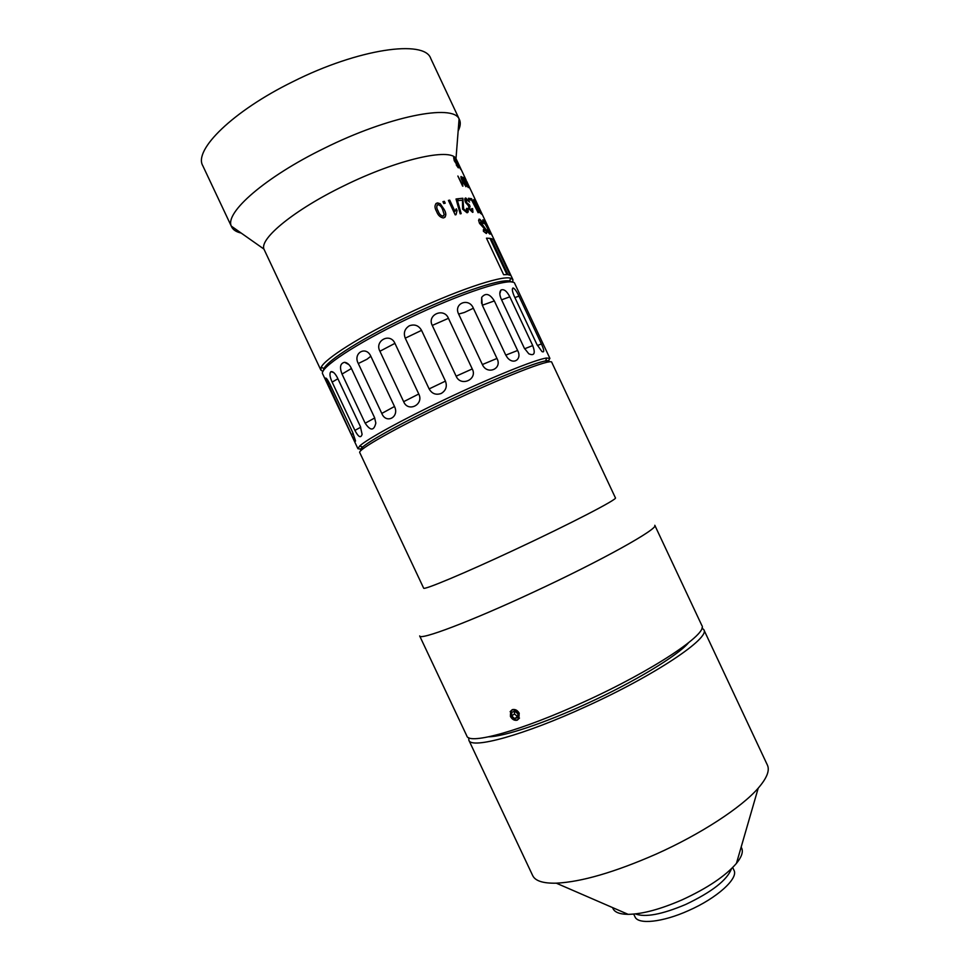 <?xml version="1.0" encoding="UTF-8"?>
<svg xmlns="http://www.w3.org/2000/svg" width="970" height="970" viewBox="0 0 970 970"><rect width="100%" height="100%" fill="white"/><g stroke="black" fill="none" stroke-linecap="round" stroke-linejoin="round"><path stroke-width="1.45" d="M635.398 913.922C645.22 917.62 661.976 914.467 685.681 904.464C711.968 891.939 727.233 880.02 731.477 868.696M488.819 736.8C504.06 736.569 543.843 723.402 586.413 703.82C634.089 682.104 677.618 655.732 688.433 642.868M468.716 737.697L468.862 740.231L532.675 875.558C535.197 880.93 543.067 883.464 556.283 883.173C581.309 881.972 614.58 872.297 656.072 854.134C700.582 834.261 741.577 807.416 758.225 788.149C766.87 778.146 769.925 770.471 767.403 765.1L703.808 629.676L701.953 627.954M468.862 740.231C471.056 749.495 523.751 735.26 586.51 706.33C655.477 675.011 710.622 637.751 703.808 629.676M612.64 907.629C613.949 911.994 619.127 914.237 628.148 914.346C642.455 914.116 660.485 909.254 682.237 899.784C707.336 888.205 725.402 876.08 736.436 863.397C742.098 856.377 743.675 850.957 741.141 847.162M633.713 914.092L634.986 916.808C638.042 924.834 662.631 922.312 688.567 910.575C717.012 898.147 738.764 878.311 733.963 870.236L732.689 867.519M510.632 278.196L509.626 281.179C500.605 278.281 453.487 294.383 405.678 317.542C362.283 338.336 327.569 360.391 324.113 368.479L321.179 367.339C324.598 359.058 360.015 336.469 404.393 315.189C453.293 291.497 501.466 275.128 510.632 278.196L512.936 279.687L512.693 282.234M468.231 187.549L466.121 184.421L464.557 179.086L462.678 177.171L464.327 178.056L468.231 187.549M469.662 187.804L465.224 178.807L470.135 188.932M467.491 183.027L467.067 182.057M512.936 279.687L466.643 181.22M459.125 165.155L466.146 180.093M435.87 203.603L437.688 202.936L440.222 203.748L444.139 209.423C446.43 213.376 446.358 216.177 443.933 217.801L443.169 217.935C440.137 217.304 437.955 215.17 436.609 211.533C434.342 207.544 434.475 204.718 436.985 203.033L440.247 203.736L444.139 209.423C445.957 212.624 446.224 215.255 444.939 217.304M456.252 164.9L457.973 166.513L456.737 163.36L456.591 164.294L454.263 160.729L453.717 157.77L458.495 167.022L458.216 167.749L456.252 164.9L457.901 166.682M457.476 162.281L460.604 169.192L456.482 161.917L455.56 158.922L457.476 162.281M460.107 167.349L458.822 164.5M459.61 166.161L461.223 169.883M458.458 163.724L457.695 162.233M457.876 176.031L462.096 183.96L462.314 182.602L462.617 186.131L457.876 176.031L462.096 183.96M460.956 176.564L464.545 181.96L465.964 186.701L462.472 181.354C461.053 178.516 460.629 176.916 461.199 176.54L464.582 181.936L465.927 186.725M444.357 201.336L445.23 203.191L443.823 203.542L442.95 201.675L444.357 201.336L445.194 203.203M448.419 200.414L449.716 200.135L455.015 211.387L456.276 208.792L457.076 210.502L456.045 214.685L455.209 214.867L448.419 200.414L449.692 200.16L454.978 211.411M456.955 198.862L461.174 213.642L460.192 213.824L456.021 199.008L456.955 198.862L461.138 213.655M466.994 212.757L462.605 209.144L462.46 200.172L458.483 200.608L457.622 198.777L462.848 198.256L463.672 208.974L466.243 211.108L466.509 208.392L467.564 208.489C468.631 211.12 468.437 212.551 466.994 212.757M469.601 202.027L466.521 199.614L466.521 202.475L469.48 204.888L469.807 208.708L471.602 210.696L471.82 208.526L472.681 208.732L472.572 212.345L468.946 208.805L468.571 205.943L465.612 202.5C464.472 199.687 464.521 198.183 465.782 197.977L469.601 202.027M471.59 198.729L478.186 212.769L471.699 200.208L469.189 199.893L468.413 198.256L471.59 198.729L478.137 212.757M475.142 200.317L481.666 214.212L479.022 211.945L475.7 206.028C473.651 201.517 473.117 199.396 474.1 199.638L475.142 200.317L481.593 214.152M482.066 213.982L482.308 214.588M474.548 201.214L476.282 206.234L480.55 212.345L475.518 201.639L474.536 201.881L476.246 206.258L480.55 212.345M482.623 223.718L482.636 222.312L479.762 219.184L478.598 220.299L479.495 223.342L484.927 229.26L484.854 230.581L483.436 229.49L483.387 231.26L486.261 233.467L486.843 232.351L485.764 229.138L480.659 223.379L480.805 221.96L482.648 223.767L482.672 222.288L478.962 219.171M491.014 238.547L508.001 274.704L510.135 275.262L493.281 239.372L491.014 238.547L493.281 239.372M485.158 221.318L491.826 235.043L485.158 221.318M484.454 222.7L488.589 230.29L488.468 231.248L487.086 229.757L487.449 231.648L489.814 234.097L489.959 232.521L485.23 222.469L483.121 219.85L482.696 221.524L484.236 223.694L484.454 222.7M486.467 238.183L503.624 274.692L507.031 274.619L490.008 238.365L486.467 238.183L490.008 238.365M494.688 240.839L504.739 262.288M506.376 265.719L509.48 272.388M322.974 371.51L320.852 370.067L263.913 249.06C259.608 238.474 294.565 209.75 343.586 185.973C397.118 159.456 450.432 147.464 455.997 158.668L458.349 163.469M241.19 233.067C236.292 231.951 233.091 229.878 231.624 226.871L231.309 226.119C224.713 212.672 265.234 177.037 324.247 148.301C388.703 116.17 452.832 103.717 459.089 118.922L459.477 119.65C460.859 122.705 460.423 126.476 458.155 130.974M231.624 226.871L202.803 165.749C193.369 150.156 232.727 111.15 292.892 81.674C358.463 48.633 424.69 39.382 430.753 58.479L459.477 119.65M320.852 370.067L321.179 367.339M485.048 230.557L483.436 229.55M486.54 233.418L485.727 229.162L482.927 225.258M482.89 225.27L481.411 224.385M481.375 224.41L480.538 222.009M505.637 264.883L509.432 272.315M493.888 239.857L504.679 262.215M506.983 274.619L489.971 238.39M484.188 223.609L484.26 222.712M488.613 231.26L487.11 229.866M490.056 234.122L487.946 227.768L482.793 219.85M491.729 234.946L485.533 221.754M490.844 232.776L492.057 235.334M510.074 275.237L493.245 239.396M481.326 213.024L482.029 213.994M473.7 199.59L475.106 200.341M468.425 198.28L471.553 198.753M466.206 199.699L466.485 202.487L469.31 205.01M469.444 204.912L470.111 206.513M469.71 206.598L469.771 208.732L471.99 210.66M471.832 208.562L472.645 208.756L472.948 212.26M465.273 198.11L469.565 202.039M466.521 208.417L467.564 208.489L467.661 212.551M457.622 198.789L462.811 198.28L463.648 208.999L466.243 211.108M456.021 199.02L456.918 198.886M456.252 208.829L457.052 210.526L456.021 214.685M442.95 201.687L444.321 201.36M461.623 177.716L465.515 185.549M462.896 181.487L465.43 185.549L461.805 177.728L462.933 181.463M462.29 182.651L462.908 186.167M457.949 162.778L458.616 164.136M456.737 160.329L457.913 162.802M458.555 164.051L460.216 167.604M455.997 160.05L458.252 164.56M458.155 164.051L460.532 169.107M459.053 167.204L459.816 167.737M455.415 158.874L457.403 162.233M456.737 163.36L456.821 164.367M453.608 157.698L458.507 167.834M454.045 158.874L456.349 163.251M454.603 160.862L456.239 163.239L454.239 158.91L454.639 160.838M437.276 204.973C436.391 206.646 436.682 208.695 438.149 211.096C439.058 213.812 440.598 215.522 442.757 216.201L443.654 215.873M438.149 211.096L438.173 211.084C439.083 213.8 440.622 215.498 442.781 216.177L444.236 214.673L442.696 209.799C441.774 207.071 440.259 205.361 438.137 204.658L437.785 204.718C436.318 206.161 436.439 208.283 438.173 211.084M465.273 178.916L469.613 187.828M467.613 185.197L468.389 187.586M462.702 177.207L464.291 178.068L467.698 186.398M510.123 711.677L512.281 709.64C515.155 708.985 517.483 710.21 519.277 713.302M519.496 718.067L517.252 720.177C514.439 720.783 512.16 719.534 510.402 716.43M361.398 450.165C354.317 449.437 392.741 427.018 445.424 402.004C502.787 374.565 553.555 355.323 548.814 361.98M551.76 362.319C552.015 357.966 501.563 377.56 446.2 404.029C395.542 428.085 356.924 450.128 359.785 452.65L423.635 588.123C423.126 590.548 464.036 573.488 514.779 549.735C570.336 523.824 618.242 498.944 615.429 497.877L551.76 362.319M697.915 617.126L701.831 625.456C708.561 633.337 653.307 670.391 584.352 701.734C521.593 730.677 468.995 745.105 466.873 736.024L419.67 635.932C419.707 640.6 470.207 621.624 532.894 592.403C601.679 560.551 659.248 528.323 654.798 525.291L694.678 610.227M548.875 361.301L545.637 360.986C535.367 362.246 490.978 380.24 445.424 402.004C404.308 421.55 369.667 440.574 362.659 447.085L360.84 449.777M360.888 449.134L357.93 448.722L359.737 445.957C366.805 439.277 402.162 419.792 444.212 399.798C490.796 377.536 536.18 359.203 546.631 358.027L549.905 358.391L548.341 360.925M323.592 370.419C322.113 364.053 358.16 340.3 405.678 317.542C457.682 292.322 507.468 276.135 511.457 282.015M549.905 358.391L514.791 283.628C513.567 276.111 461.635 292.637 406.394 319.421C355.772 343.647 318.5 368.612 322.707 374.008L357.93 448.722M524.309 348.157L528.795 353.795C534.312 356.16 535.622 353.419 532.724 345.575L509.832 296.832C506.837 291.048 503.891 288.781 500.993 290.042C499.38 291.861 499.441 294.819 501.163 298.918L524.309 348.157M482.369 364.55C487.122 375.39 502.642 368.855 496.967 358.451L473.372 308.254C469.007 297.244 453.257 303.331 458.628 314.062L482.369 364.55L496.967 358.451M456.13 376.178C460.75 387.151 477.919 379.44 472.257 368.939L448.443 318.318C443.981 307.211 426.703 314.729 432.256 325.435L456.13 376.178L472.257 368.939M505.697 354.971L507.346 357.578C513.554 365.375 522.333 359.094 517.616 350.485L494.336 300.93C489.826 293.764 485.606 292.576 481.69 297.366L482.211 305.004L505.697 354.971M536.943 344.532L541.927 351.54C544.485 352.837 544.303 350.303 541.405 343.938L518.938 296.117C516.634 291.23 514.682 288.514 513.082 287.957C511.808 288.575 512.184 291.303 514.209 296.141L536.943 344.532M421.55 330.358C418.713 325.471 414.651 323.956 409.376 325.774C404.66 328.757 403.29 332.892 405.254 338.178L429.128 388.909C431.941 393.771 435.979 395.287 441.229 393.456C445.97 390.522 447.376 386.412 445.436 381.125L421.55 330.358L405.254 338.178M354.899 430.401C358.451 437.155 360.852 438.452 362.089 434.269L360.331 426.4L337.33 377.572C335.062 373.28 332.94 371.304 330.964 371.655C329.315 373.22 329.703 376.712 332.14 382.119L354.899 430.401L360.707 427.224M381.792 413.426C386.133 424.351 399.725 417.088 394.499 406.491L370.831 356.245C365.957 345.356 352.631 353.189 358.294 363.532L381.792 413.426L394.499 406.491M403.653 401.677C408.067 412.699 424.205 404.611 418.773 394.002L394.935 343.356C390.195 332.322 374.202 340.749 379.913 351.249L403.653 401.677L418.773 394.002M365.181 423.223C370.419 431.007 373.971 430.947 375.839 423.041L374.541 417.561L351.164 367.945C349.406 364.514 347.212 362.634 344.592 362.307C340.24 363.313 339.391 367.23 342.022 374.068L365.181 423.223L374.723 417.961M351.37 434.572C354.074 440.465 355.457 442.55 355.517 440.829L352.704 432.426L330.115 384.508C327.557 379.549 326.017 377.451 325.508 378.203L351.37 434.572L353.213 433.566M694.096 608.978L698.279 617.89M510.45 716.43C516.44 722.019 519.326 721.013 519.108 713.386C513.106 707.797 510.208 708.803 510.45 716.43M514.718 718.612L517.798 717.533L517.847 713.823L514.815 711.204L511.748 712.283L511.699 715.981L514.718 718.612L517.459 716.551L514.439 713.932L511.699 715.981M514.476 711.325L514.439 713.932M445.436 381.125L429.128 388.909M394.935 343.356L379.913 351.249M448.443 318.318L432.256 325.435M473.372 308.254L464.387 312.461L458.628 314.062M517.616 350.485L505.77 355.129M494.336 300.93L482.32 305.235M532.724 345.575L524.612 348.776M509.832 296.832L501.587 299.815M541.405 343.938L537.428 345.514M518.938 296.117L514.888 297.596M370.831 356.245L366.999 359.239L358.294 363.532M351.431 368.503L342.022 374.068M337.887 378.761L332.14 382.119M330.891 386.157L329.06 387.224M736.436 863.397L758.225 788.149M628.148 914.346L556.283 883.173M455.997 158.668L459.089 118.922M263.913 249.06L231.309 226.119M482.575 215.17L482.066 214.079M545.637 360.986L546.631 358.027M362.659 447.085L359.737 445.957M481.69 297.366L481.544 303.234M500.993 290.042L499.817 293.655M513.082 287.957L512.33 289.545M348.945 364.659L344.592 362.307M333.619 372.492L330.964 371.655M326.369 378.397L325.508 378.203"/></g></svg>
